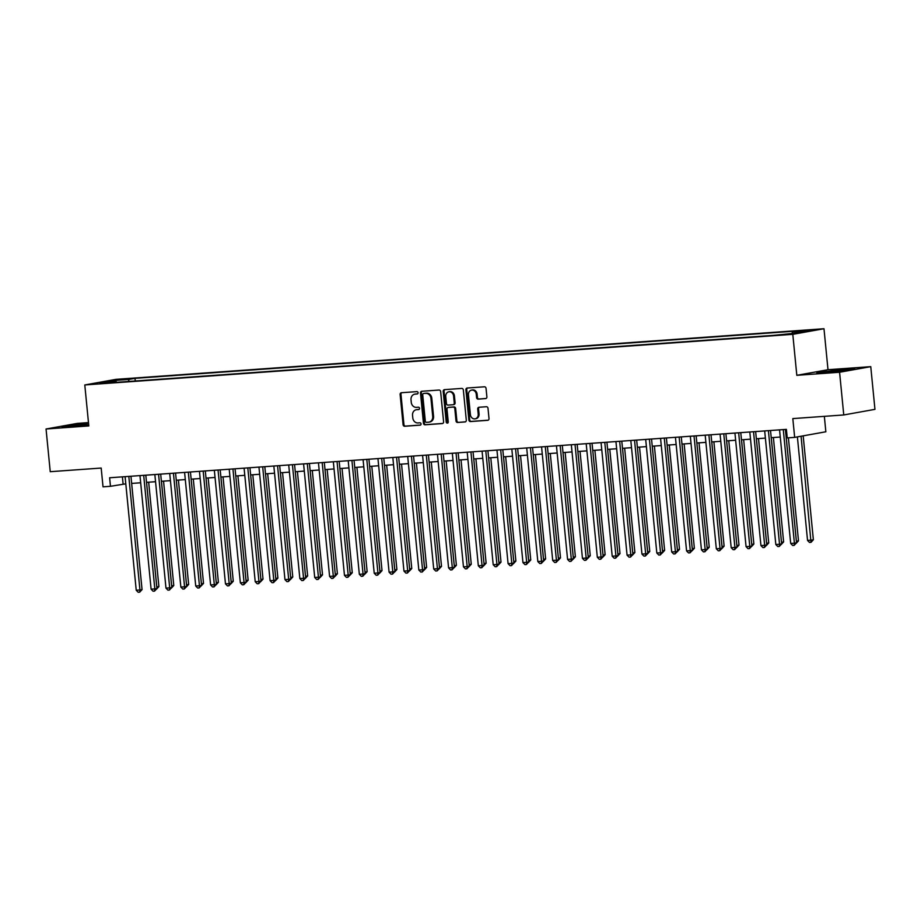 <?xml version="1.0" encoding="UTF-8"?>
<svg xmlns="http://www.w3.org/2000/svg" width="921" height="921" viewBox="0 0 921 921"><rect width="100%" height="100%" fill="white"/><g stroke="black" fill="none" stroke-linecap="round" stroke-linejoin="round"><path stroke-width="1.38" d="M418.076 392.726A1.186 1.025 -100.2 0 0 416.937 391.621L401.429 392.726A1.681 1.462 -100.2 0 0 400.128 394.51L403.087 424.685A1.681 1.462 -100.2 0 0 404.71 426.25L420.229 425.145A1.186 1.025 -100.2 0 0 419.999 422.797L417.984 422.946A5.399 4.674 -100.2 0 1 412.792 417.915L412.539 415.394A5.399 4.674 -100.2 0 1 416.257 409.753A5.399 4.674 -100.2 0 1 416.695 409.695L418.698 409.557A1.186 1.025 -100.2 0 0 418.468 407.209L416.465 407.358A5.399 4.674 -100.2 0 1 411.261 402.327L411.019 399.806A5.399 4.674 -100.2 0 1 414.738 394.165A5.399 4.674 -100.2 0 1 415.164 394.107L417.167 393.969A1.186 1.025 -100.2 0 0 418.076 392.726M809.973 329.96L801.811 330.973L809.973 329.96M485.586 398.609A1.681 1.462 -100.2 0 0 486.887 396.836L486.046 388.363A1.681 1.462 -100.2 0 0 484.423 386.797L467.2 388.029A1.681 1.462 -100.2 0 0 465.899 389.802L468.858 419.976A1.681 1.462 -100.2 0 0 470.481 421.553L487.716 420.321A1.681 1.462 -100.2 0 0 489.005 418.537L488.003 408.314A1.681 1.462 -100.2 0 0 486.38 406.737L479.012 407.266A1.681 1.462 -100.2 0 0 477.711 409.051L478.206 414.116A4.513 3.914 -100.2 0 1 475.109 418.836A4.513 3.914 -100.2 0 1 470.401 414.68L468.455 394.81A4.513 3.914 -100.2 0 1 471.564 390.101A4.513 3.914 -100.2 0 1 476.261 394.257L476.583 397.573A1.681 1.462 -100.2 0 0 478.218 399.138L485.851 398.563M88.485 422.589L77.237 423.395L46.05 429.002L50.241 471.69L101.183 468.052L103.025 486.841L110.462 486.3L109.622 477.769L786.396 429.37L787.225 437.912L794.662 437.383L825.849 431.776L824.341 416.35M839.584 372.257L870.759 366.65L828.002 369.712L796.815 375.319L839.584 372.257L843.763 414.957L792.82 418.595L794.662 437.383M796.815 375.319L792.797 334.335L84.79 384.955L115.977 379.348L823.984 328.728L792.797 334.335M46.05 429.002L88.807 425.939L84.79 384.955M440.641 391.609A1.681 1.462 -100.2 0 0 439.018 390.044L421.795 391.275A1.681 1.462 -100.2 0 0 420.494 393.048L423.453 423.223A1.681 1.462 -100.2 0 0 425.076 424.8L442.31 423.568A1.681 1.462 -100.2 0 0 443.6 421.783L440.641 391.609M444.498 389.652L461.72 388.42A1.681 1.462 -100.2 0 1 463.344 389.986L466.302 420.16A1.681 1.462 -100.2 0 1 465.013 421.945L457.633 422.474A1.681 1.462 -100.2 0 1 456.01 420.897L454.813 408.659A1.681 1.462 -100.2 0 0 453.19 407.094L448.297 407.439A1.681 1.462 -100.2 0 0 447.007 409.223L448.251 421.956A1.186 1.025 -100.2 0 1 446.213 422.106L443.197 391.425A1.681 1.462 -100.2 0 1 444.498 389.652M870.759 366.65L874.95 409.35L843.763 414.957M118.821 379.947L130.011 378.727L118.821 379.947M791.968 333.402L792.486 331.974L798.38 330.915L134.996 378.347L129.101 379.406L128.341 381.49M792.486 331.974L808.845 330.8L796.032 333.103L773.778 335.336L110.393 382.768L116.288 381.708L99.928 382.883L112.742 380.58L129.101 379.406M828.002 369.712L823.984 328.728M110.462 486.3L125.797 483.836M131.645 483.421L140.671 482.777M146.52 482.351L155.545 481.706M163.547 481.142L173.781 585.514L171.674 585.883L161.417 481.292L170.42 480.647M176.268 480.232L185.294 479.588M193.295 479.012L203.529 583.384L201.423 583.764L191.165 479.162L200.168 478.517M216.274 582.694L206.039 478.103L215.042 477.458M220.89 477.043L229.916 476.387M237.917 475.823L248.152 580.195L246.045 580.575L235.788 475.973L244.79 475.328M250.639 474.914L259.664 474.269M267.666 473.693L277.9 578.066L275.793 578.446L265.536 473.843L274.539 473.198M290.645 577.386L280.41 472.784L289.413 472.139M295.261 471.725L304.287 471.08M312.288 470.504L322.523 574.877L320.416 575.257L310.158 470.654L319.161 470.009M325.009 469.595L334.035 468.95M339.884 468.536L348.909 467.88M365.015 572.068L354.781 467.465L363.783 466.82M369.632 466.406L378.658 465.761M386.659 465.186L396.893 569.558L394.787 569.938L384.529 465.335L393.532 464.691M399.38 464.276L408.406 463.631M416.407 463.056L426.642 567.428L424.535 567.808L414.277 463.205L423.28 462.572M439.386 566.749L429.151 462.146L438.154 461.502M444.003 461.087L453.028 460.442M461.03 459.867L471.264 564.239L469.157 564.619L458.9 460.016L467.903 459.372M473.751 458.957L482.777 458.313M490.778 457.737L501.012 562.109L498.906 562.489L488.648 457.898L497.651 457.253M513.757 561.43L503.522 456.828L512.525 456.183M518.373 455.768L527.399 455.124M535.4 454.548L545.635 558.92L543.528 559.3L533.271 454.698L542.273 454.065M548.122 453.639L557.147 452.994M565.149 452.418L575.383 556.791L573.276 557.17L563.019 452.579L572.022 451.935M588.128 556.111L577.893 451.509L586.896 450.864M592.744 450.45L601.77 449.805M609.771 449.229L620.006 553.602L617.899 553.981L607.641 449.379L616.644 448.746M622.492 448.32L631.518 447.675M639.519 447.111L649.754 551.472L647.647 551.852L637.39 447.261L646.392 446.616M652.241 446.201L661.266 445.545M667.115 445.131L676.141 444.486M684.142 443.91L694.376 548.283L692.27 548.663L682.012 444.072L691.015 443.427M696.863 443.001L705.889 442.356M713.89 441.792L724.125 546.153L722.018 546.533L711.76 441.942L720.763 441.297M736.858 545.474L726.634 440.871L735.637 440.238M741.486 439.812L750.511 439.167M758.513 438.592L768.747 542.964L766.64 543.344L756.383 438.753L765.386 438.108M771.234 437.682L780.26 437.038M788.399 437.832L798.495 540.846L796.389 541.214L786.131 436.623L787.098 436.554M122.401 476.848L123.103 484.032M135.26 380.995L134.996 378.347M116.691 382.319L116.288 381.708M113.364 381.916L112.742 380.58M88.554 423.303L61.926 426.688L88.704 424.823M854.884 368.964L845.225 369.148L816.789 372.706L826.448 372.533L854.884 368.964M71.47 426.504L71.32 424.995M826.321 372.533L826.183 371.025M845.374 370.668L845.225 369.148M417.558 393.843L416.004 393.958A5.399 4.674 -100.2 0 0 415.578 394.015L414.738 394.165M416.257 409.753L417.098 409.603A5.399 4.674 -100.2 0 1 417.535 409.546L419.078 409.442M401.809 392.703A1.681 1.462 -100.2 0 0 400.969 394.361L403.928 424.535A1.681 1.462 -100.2 0 0 405.551 426.101L420.609 425.03M422.175 391.241A1.681 1.462 -100.2 0 0 421.346 392.899L424.293 423.073A1.681 1.462 -100.2 0 0 425.928 424.65L442.771 423.441M423.625 393.509A1.186 1.025 -100.2 0 0 422.727 394.752L425.318 421.231A1.186 1.025 -100.2 0 0 426.458 422.336L428.576 422.186A5.399 4.674 -100.2 0 0 429.002 422.129A5.399 4.674 -100.2 0 0 432.72 416.488L430.947 398.379A5.399 4.674 -100.2 0 0 425.744 393.359L424.477 393.348A1.186 1.025 -100.2 0 0 424.282 393.382M429.002 422.129L429.842 421.979A5.399 4.674 -100.2 0 0 433.561 416.338L432.72 416.488M424.477 393.348L426.584 393.198A5.399 4.674 -100.2 0 1 431.788 398.229L433.561 416.338M465.473 421.818L457.633 422.474M448.872 407.335A1.681 1.462 -100.2 0 1 449.137 407.289L454.03 406.944A1.681 1.462 -100.2 0 1 455.653 408.51L456.862 420.747A1.681 1.462 -100.2 0 0 458.485 422.313M444.878 389.618A1.681 1.462 -100.2 0 0 444.049 391.275L447.053 421.956A1.186 1.025 -100.2 0 0 447.836 423.015M453.569 395.961A4.513 3.914 -100.2 0 0 448.861 391.805A4.513 3.914 -100.2 0 0 445.752 396.525L446.443 403.525A1.681 1.462 -100.2 0 0 448.067 405.09L452.959 404.745A1.681 1.462 -100.2 0 0 454.26 402.961L453.569 395.961L454.41 395.811A4.513 3.914 -100.2 0 0 449.713 391.655L448.861 391.805M453.224 404.699L453.8 404.595A1.681 1.462 -100.2 0 0 455.101 402.811L454.26 402.961M454.41 395.811L455.101 402.811M471.564 390.101L472.404 389.94A4.513 3.914 -100.2 0 1 477.101 394.107L477.435 397.412A1.681 1.462 -100.2 0 0 479.058 398.989L486.046 398.482M475.109 418.836L475.95 418.687A4.513 3.914 -100.2 0 0 479.058 413.966L478.206 414.116M479.392 407.243A1.681 1.462 -100.2 0 0 478.552 408.901L479.058 413.966M467.58 387.994A1.681 1.462 -100.2 0 0 466.751 389.652L469.71 419.826A1.681 1.462 -100.2 0 0 471.333 421.404L488.176 420.195M146.543 482.351L156.8 586.953L158.907 586.573L148.672 482.201M158.907 586.573L156.558 589.129M128.813 476.399L139.946 589.981L136.227 590.246L125.095 476.664M130.943 476.238L142.053 589.601L139.946 589.981L139.681 592.168L138.196 592.272L136.227 590.246M142.053 589.601L139.681 592.168M173.781 585.514L171.433 588.07M186.526 584.823L188.655 584.444L178.421 480.071M186.537 584.962L176.291 480.232M188.655 584.444L186.295 587.011M203.529 583.384L201.169 585.94M216.285 582.832L218.404 582.314L208.169 477.953M218.404 582.314L216.044 584.881M143.688 475.328L154.82 588.922L151.102 589.187L139.969 475.593M145.817 475.178L156.927 588.542L154.82 588.922L154.555 591.109L153.07 591.213L151.102 589.187M156.927 588.542L154.555 591.109M158.562 474.269L169.694 587.851L165.976 588.128L154.843 474.534M160.691 474.119L171.801 587.483L169.694 587.851L169.429 590.039L167.944 590.154L165.976 588.128M171.801 587.483L169.429 590.039M173.436 473.198L184.568 586.792L180.85 587.057L169.717 473.475M175.566 473.049L186.675 586.412L184.568 586.792L184.304 588.98L182.819 589.083L180.85 587.057M186.675 586.412L184.304 588.98M188.31 472.139L199.443 585.733L195.724 585.998L184.591 472.404M190.44 471.989L201.549 585.353L199.443 585.733L199.178 587.92L197.693 588.024L195.724 585.998M201.549 585.353L199.178 587.92M220.913 477.032L231.171 581.635L233.278 581.255L223.043 476.882M233.278 581.255L230.918 583.822M203.184 471.08L214.317 584.662L210.598 584.927L199.466 471.345M205.314 470.919L216.423 584.282L214.317 584.662L214.052 586.85L212.567 586.953L210.598 584.927M216.423 584.282L214.052 586.85M248.152 580.195L245.792 582.751M218.058 470.009L229.191 583.603L225.472 583.868L214.34 470.274M220.188 469.86L231.298 583.223L229.191 583.603L228.926 585.791L227.441 585.894L225.472 583.868M231.298 583.223L228.926 585.791M260.896 579.505L263.026 579.125L252.791 474.752M260.908 579.643L250.662 474.914M263.026 579.125L260.666 581.692M232.932 468.95L244.065 582.544L240.346 582.809L229.214 469.215M235.062 468.801L246.172 582.164L244.065 582.544L243.8 584.72L242.315 584.835L240.346 582.809M246.172 582.164L243.8 584.72M277.9 578.066L275.54 580.621M247.807 467.891L258.939 581.473L255.221 581.738L244.088 468.156M249.936 467.73L261.046 581.093L258.939 581.473L258.674 583.661L257.189 583.764L255.221 581.738M261.046 581.093L258.674 583.661M290.656 577.513L292.774 576.995L282.54 472.634M292.774 576.995L290.414 579.562M262.681 466.82L273.813 580.414L270.095 580.679L258.962 467.085M264.811 466.671L275.92 580.034L273.813 580.414L273.549 582.602L272.063 582.705L270.095 580.679M275.92 580.034L273.549 582.602M295.284 471.713L305.542 576.316L307.649 575.936L297.414 471.564M307.649 575.936L305.288 578.503M277.555 465.761L288.687 579.344L284.969 579.608L273.836 466.026M279.685 465.612L290.794 578.964L288.687 579.344L288.423 581.531L286.938 581.646L284.969 579.608M290.794 578.964L288.423 581.531M322.523 574.877L320.163 577.432M292.429 464.691L303.562 578.284L299.843 578.549L288.71 464.955M294.559 464.541L305.668 577.904L303.562 578.284L303.297 580.472L301.812 580.575L299.843 578.549M305.668 577.904L303.297 580.472M335.267 574.186L337.397 573.806L327.162 469.434M335.279 574.324L325.032 469.595M337.397 573.806L335.037 576.373M307.303 463.631L318.436 577.225L314.717 577.49L303.585 463.896M309.433 463.482L320.543 576.845L318.436 577.225L318.171 579.413L316.686 579.516L314.717 577.49M320.543 576.845L318.171 579.413M339.907 468.524L350.164 573.127L352.271 572.747L342.036 468.375M352.271 572.747L349.911 575.314M365.027 572.194L367.145 571.688L356.911 467.315M367.145 571.688L364.785 574.244M369.655 466.406L379.913 570.997L382.019 570.617L371.785 466.245M382.019 570.617L379.659 573.184M396.893 569.558L394.533 572.114M409.638 568.879L411.768 568.487L401.533 464.126M409.649 569.005L399.403 464.276M411.768 568.487L409.408 571.055M426.642 567.428L424.282 569.995M439.398 566.875L441.516 566.369L431.281 461.997M441.516 566.369L439.156 568.925M444.026 461.087L454.283 565.678L456.39 565.298L446.155 460.926M456.39 565.298L454.03 567.866M471.264 564.239L468.904 566.806M484.009 563.56L486.138 563.18L475.904 458.808M484.02 563.687L473.774 458.957M486.138 563.18L483.778 565.736M501.012 562.109L498.652 564.677M513.768 561.568L515.887 561.05L505.652 456.678M515.887 561.05L513.527 563.606M518.396 455.768L528.654 560.359L530.761 559.98L520.526 455.619M530.761 559.98L528.401 562.547M545.635 558.92L543.275 561.488M558.379 558.241L560.509 557.861L550.274 453.489M558.391 558.368L548.145 453.639M560.509 557.861L558.149 560.417M575.383 556.791L573.023 559.358M588.139 556.249L590.257 555.731L580.023 451.359M590.257 555.731L587.897 558.287M603.002 555.052L605.132 554.672L594.897 450.3M603.013 555.179L592.767 450.45M605.132 554.672L602.771 557.228M620.006 553.602L617.646 556.169M632.739 552.922L634.88 552.542L624.645 448.17M632.762 553.049L622.515 448.32M634.88 552.542L632.52 555.098M649.754 551.472L647.394 554.039M662.487 550.793L664.628 550.413L654.394 446.04M662.51 550.931L652.264 446.19M664.628 550.413L662.268 552.98M677.361 549.733L679.502 549.353L669.268 444.981M677.384 549.86L667.138 445.131M679.502 549.353L677.142 551.909M694.376 548.283L692.016 550.85M707.109 547.604L709.251 547.224L699.016 442.851M707.132 547.742L696.886 443.001M709.251 547.224L706.891 549.779M724.125 546.153L721.765 548.72M736.881 545.612L738.999 545.094L728.764 440.722M738.999 545.094L736.639 547.661M751.732 544.415L753.873 544.035L743.638 439.662M751.755 544.541L741.509 439.812M753.873 544.035L751.513 546.59M768.747 542.964L766.387 545.531M781.48 542.285L783.621 541.905L773.387 437.533M781.503 542.423L771.257 437.682M783.621 541.905L781.261 544.472M798.495 540.846L796.135 543.402M797.39 436.888L807.544 540.42L811.263 540.155L813.37 539.775L803.181 435.852M813.37 539.775L810.998 542.342L801.074 436.232M810.998 542.342L809.513 542.446L807.544 540.42M322.177 462.572L333.31 576.155L329.591 576.419L318.459 462.837M324.307 462.411L335.417 575.775L333.31 576.155L333.045 578.342L331.56 578.446L329.591 576.419M335.417 575.775L333.045 578.342M337.051 461.502L348.184 575.095L344.466 575.36L333.333 461.766M339.181 461.352L350.291 574.716L348.184 575.095L347.919 577.283L346.434 577.386L344.466 575.36M350.291 574.716L347.919 577.283M351.926 460.442L363.058 574.025L359.34 574.301L348.207 460.707M354.055 460.293L365.165 573.656L363.058 574.025L362.793 576.212L361.308 576.327L359.34 574.301M365.165 573.656L362.793 576.212M366.8 459.372L377.932 572.966L374.214 573.23L363.081 459.648M368.93 459.222L380.039 572.586L377.932 572.966L377.668 575.153L376.182 575.257L374.214 573.23M380.039 572.586L377.668 575.153M381.674 458.313L392.807 571.906L389.088 572.171L377.955 458.577M383.804 458.163L394.913 571.527L392.807 571.906L392.542 574.094L391.057 574.197L389.088 572.171M394.913 571.527L392.542 574.094M396.548 457.253L407.681 570.836L403.962 571.101L392.83 457.518M398.678 457.092L409.787 570.456L407.681 570.836L407.416 573.023L405.931 573.127L403.962 571.101M409.787 570.456L407.416 573.023M411.422 456.183L422.555 569.777L418.836 570.041L407.704 456.448M413.552 456.033L424.662 569.397L422.555 569.777L422.29 571.964L420.805 572.068L418.836 570.041M424.662 569.397L422.29 571.964M426.296 455.124L437.429 568.718L433.71 568.982L422.578 455.388M428.426 454.974L439.536 568.338L437.429 568.718L437.164 570.893L435.679 571.008L433.71 568.982M439.536 568.338L437.164 570.893M441.171 454.065L452.303 567.647L448.585 567.912L437.452 454.329M443.3 453.903L454.41 567.267L452.303 567.647L452.038 569.834L450.553 569.938L448.585 567.912M454.41 567.267L452.038 569.834M456.045 452.994L467.177 566.588L463.459 566.852L452.326 453.259M458.174 452.844L469.284 566.208L467.177 566.588L466.912 568.775L465.427 568.879L463.459 566.852M469.284 566.208L466.912 568.775M470.919 451.935L482.051 565.517L478.333 565.793L467.2 452.199M473.049 451.785L484.158 565.149L482.051 565.517L481.787 567.704L480.302 567.82L478.333 565.793M484.158 565.149L481.787 567.704M485.793 450.864L496.926 564.458L493.207 564.723L482.074 451.14M487.923 450.714L499.032 564.078L496.926 564.458L496.661 566.645L495.176 566.749L493.207 564.723M499.032 564.078L496.661 566.645M500.667 449.805L511.8 563.399L508.081 563.664L496.949 450.07M502.797 449.655L513.906 563.019L511.8 563.399L511.535 565.586L510.05 565.69L508.081 563.664M513.906 563.019L511.535 565.586M515.541 448.746L526.674 562.328L522.955 562.593L511.823 449.011M517.671 448.585L528.781 561.948L526.674 562.328L526.409 564.515L524.924 564.619L522.955 562.593M528.781 561.948L526.409 564.515M530.415 447.675L541.548 561.269L537.829 561.534L526.697 447.94M532.545 447.525L543.655 560.889L541.548 561.269L541.283 563.456L539.798 563.56L537.829 561.534M543.655 560.889L541.283 563.456M545.29 446.616L556.422 560.21L552.704 560.475L541.571 446.881M547.419 446.466L558.529 559.83L556.422 560.21L556.157 562.386L554.672 562.501L552.704 560.475M558.529 559.83L556.157 562.386M560.164 445.557L571.296 559.139L567.578 559.404L556.445 445.822M562.294 445.396L573.403 558.759L571.296 559.139L571.032 561.326L569.546 561.43L567.578 559.404M573.403 558.759L571.032 561.326M575.038 444.486L586.17 558.08L582.452 558.345L571.319 444.751M577.168 444.336L588.277 557.7L586.17 558.08L585.906 560.267L584.421 560.371L582.452 558.345M588.277 557.7L585.906 560.267M589.912 443.427L601.045 557.009L597.326 557.286L586.193 443.692M592.042 443.277L603.151 556.629L601.045 557.009L600.78 559.197L599.295 559.312L597.326 557.286M603.151 556.629L600.78 559.197M604.786 442.356L615.919 555.95L612.2 556.215L601.068 442.621M606.916 442.207L618.026 555.57L615.919 555.95L615.654 558.138L614.169 558.241L612.2 556.215M618.026 555.57L615.654 558.138M619.66 441.297L630.793 554.891L627.074 555.156L615.942 441.562M621.79 441.147L632.9 554.511L630.793 554.891L630.528 557.078L629.043 557.182L627.074 555.156M632.9 554.511L630.528 557.078M634.534 440.238L645.667 553.82L641.949 554.085L630.816 440.503M636.664 440.077L647.774 553.44L645.667 553.82L645.402 556.008L643.917 556.111L641.949 554.085M647.774 553.44L645.402 556.008M649.409 439.167L660.541 552.761L656.823 553.026L645.69 439.432M651.538 439.018L662.648 552.381L660.541 552.761L660.276 554.949L658.791 555.052L656.823 553.026M662.648 552.381L660.276 554.949M664.283 438.108L675.415 551.702L671.697 551.967L660.564 438.373M666.401 437.959L677.522 551.322L675.415 551.702L675.151 553.878L673.665 553.993L671.697 551.967M677.522 551.322L675.151 553.878M679.157 437.049L690.29 550.631L686.571 550.896L675.438 437.314M681.275 436.888L692.396 550.251L690.29 550.631L690.025 552.819L688.54 552.922L686.571 550.896M692.396 550.251L690.025 552.819M694.031 435.978L705.164 549.572L701.445 549.837L690.313 436.243M696.149 435.829L707.27 549.192L705.164 549.572L704.899 551.76L703.414 551.863L701.445 549.837M707.27 549.192L704.899 551.76M708.905 434.919L720.038 548.502L716.319 548.766L705.187 435.184M711.024 434.77L722.145 548.122L720.038 548.502L719.773 550.689L718.288 550.804L716.319 548.766M722.145 548.122L719.773 550.689M723.779 433.849L734.912 547.442L731.193 547.707L720.061 434.113M725.898 433.699L737.019 547.062L734.912 547.442L734.647 549.63L733.162 549.733L731.193 547.707M737.019 547.062L734.647 549.63M738.654 432.789L749.786 546.383L746.068 546.648L734.935 433.054M740.772 432.64L751.893 546.003L749.786 546.383L749.521 548.571L748.036 548.674L746.068 546.648M751.893 546.003L749.521 548.571M753.528 431.73L764.66 545.313L760.942 545.577L749.809 431.995M755.646 431.569L766.767 544.933L764.66 545.313L764.395 547.5L762.91 547.604L760.942 545.577M766.767 544.933L764.395 547.5M768.402 430.66L779.534 544.253L775.816 544.518L764.683 430.924M770.52 430.51L781.641 543.874L779.534 544.253L779.27 546.441L777.785 546.544L775.816 544.518M781.641 543.874L779.27 546.441M783.276 429.6L794.409 543.183L790.69 543.459L779.557 429.865M785.394 429.451L796.515 542.814L794.409 543.183L794.144 545.37L792.659 545.485L790.69 543.459M796.515 542.814L794.144 545.37M416.004 393.958L415.164 394.107M417.535 409.546L416.695 409.695M405.551 426.101L404.71 426.25M403.928 424.535L403.087 424.685M400.969 394.361L400.128 394.51M425.928 424.65L425.076 424.8M424.293 423.073L423.453 423.223M421.346 392.899L420.494 393.048M431.788 398.229L430.947 398.379M426.584 393.198L425.744 393.359M456.862 420.747L456.01 420.897M455.653 408.51L454.813 408.659M454.03 406.944L453.19 407.094M449.137 407.289L448.297 407.439M447.053 421.956L446.213 422.106M444.049 391.275L443.197 391.425M479.058 398.989L478.218 399.138M477.435 397.412L476.583 397.573M477.101 394.107L476.261 394.257M478.552 408.901L477.711 409.051M471.333 421.404L470.481 421.553M469.71 419.826L468.858 419.976M466.751 389.652L465.899 389.802M424.374 393.371L423.533 393.52M449.011 407.301L448.17 407.462M453.938 404.572L453.097 404.722"/></g></svg>
